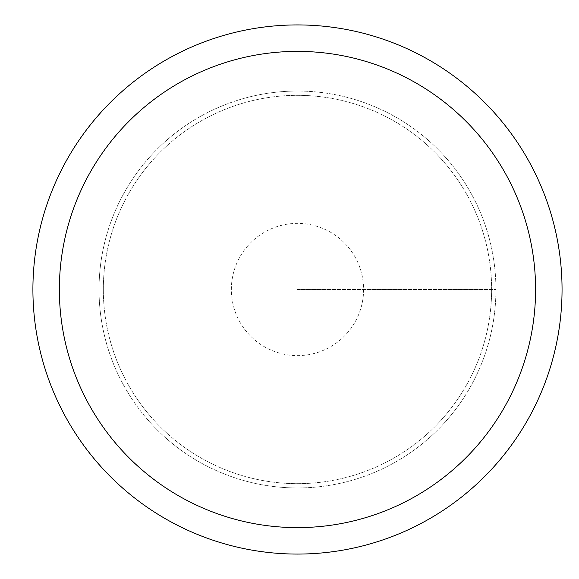 <?xml version="1.0" encoding="UTF-8"?>
<svg xmlns="http://www.w3.org/2000/svg" width="579" height="579" viewBox="0 0 579 579"><rect width="100%" height="100%" fill="white"/><g stroke="black" fill="none" stroke-linecap="round" stroke-linejoin="round"><path stroke-width="0.43" stroke-dasharray="2.9 2.17" d="M103.323 289.5A194.153 194.153 0 0 1 394.56 121.358A194.153 194.153 0 0 1 394.56 457.642A194.153 194.153 0 0 1 103.323 289.5A194.153 194.153 0 0 1 394.56 121.358A194.153 194.153 0 0 1 394.56 457.642A194.153 194.153 0 0 1 103.323 289.5M99.031 289.5A198.445 198.445 0 0 1 396.702 117.638A198.445 198.445 0 0 1 396.702 461.362A198.445 198.445 0 0 1 99.031 289.5A198.445 198.445 0 0 1 396.702 117.638A198.445 198.445 0 0 1 396.702 461.362A198.445 198.445 0 0 1 99.031 289.5A198.445 198.445 0 0 1 396.702 117.638A198.445 198.445 0 0 1 396.702 461.362A198.445 198.445 0 0 1 99.031 289.5M32.909 289.5A264.567 264.567 0 0 1 429.763 60.375A264.567 264.567 0 0 1 429.763 518.625A264.567 264.567 0 0 1 32.909 289.5M297.476 289.5L495.928 289.5L297.476 289.5M231.354 289.5A66.122 66.122 0 0 1 330.537 232.237A66.122 66.122 0 0 1 330.537 346.763A66.122 66.122 0 0 1 231.354 289.5"/><path stroke-width="0.87" d="M59.362 289.5A238.114 238.114 0 0 1 416.533 83.289A238.114 238.114 0 0 1 416.533 495.711A238.114 238.114 0 0 1 59.362 289.5M32.909 289.5A264.567 264.567 0 0 1 429.763 60.375A264.567 264.567 0 0 1 429.763 518.625A264.567 264.567 0 0 1 32.909 289.5"/></g></svg>
